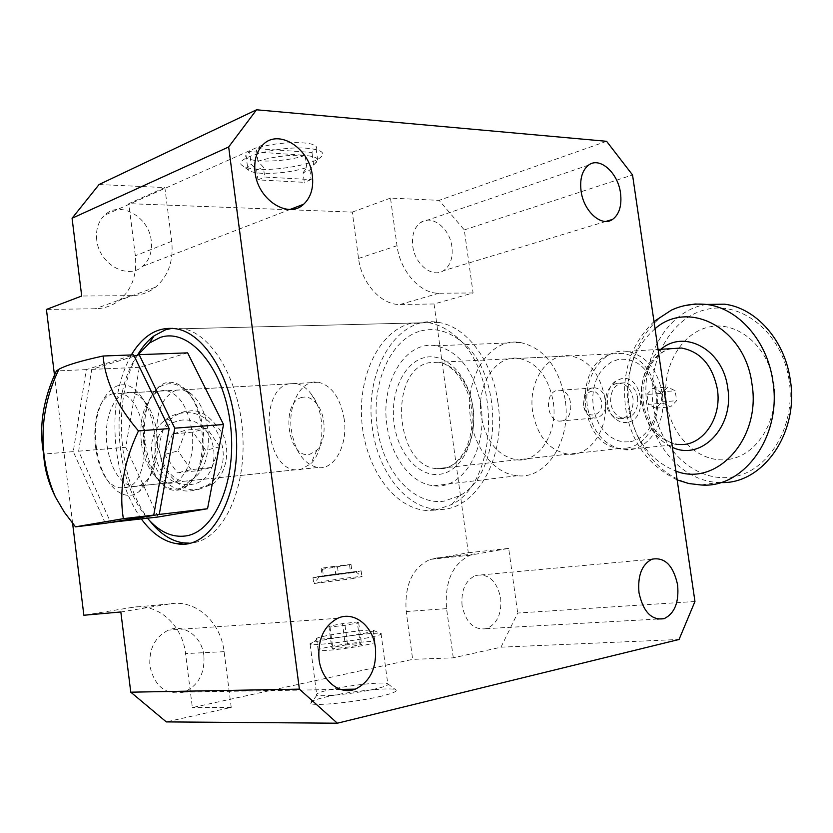 <?xml version="1.0" encoding="UTF-8"?>
<svg xmlns="http://www.w3.org/2000/svg" width="833" height="833" viewBox="0 0 833 833"><rect width="100%" height="100%" fill="white"/><g stroke="black" fill="none" stroke-linecap="round" stroke-linejoin="round"><path stroke-width="0.62" stroke-dasharray="4.17 3.12" d="M330.607 646.554C347.028 643.326 372.767 640.535 374.933 641.785C376.079 642.472 372.112 643.722 363.042 645.533C346.57 648.813 320.07 651.677 318.185 650.406C317.123 649.678 321.267 648.386 330.607 646.554M363.396 633.476C370.269 632.101 373.684 631.102 373.653 630.487L373.403 630.3C371.258 629.217 345.539 632.07 329.108 635.204L327.213 635.569C319.143 637.172 315.624 638.265 316.665 638.849L317.279 638.973C321.246 639.692 346.049 636.829 361.491 633.851L363.396 633.476M368.644 637.609C349.766 641.493 315.874 645.492 310.844 644.45L310.115 644.273C308.824 643.513 313.25 642.108 323.381 640.067C343.55 635.995 378.255 632.049 381.045 633.559L381.368 633.788C381.472 634.579 377.224 635.85 368.644 637.609M375.485 688.901C355.847 693.587 320.32 697.304 316.957 695.086L316.759 694.982C315.415 693.785 319.799 692.025 329.91 689.682C350.037 685.018 384.856 681.436 387.772 683.799L387.928 683.903C388.938 685.028 384.784 686.694 375.485 688.901M189.362 484.681C227.399 481.786 218.829 415.407 181.157 420.186C163.362 423.799 154.688 435.544 155.157 455.412C159.644 474.893 171.046 484.65 189.362 484.681M192.923 490.575L207.438 485.254C238.977 466.428 219.423 408.087 183.031 412.929C176.159 413.553 170.005 416.094 164.58 420.561C136.081 441.813 158.468 496.624 192.923 490.575M381.202 696.19C357.596 701.948 314.655 706.374 310.792 703.521C308.647 702.021 313.874 699.793 326.453 696.846C350.985 691.057 393.353 686.84 395.987 690.016C397.279 691.432 392.353 693.483 381.202 696.19M256.647 170.078L263.395 167.194L257.949 161.269C272.724 156.708 288.187 154.74 304.326 155.375C314.176 156.177 318.664 158.093 317.789 161.123L313.604 164.767L309.876 169.974L303.056 172.775L304.337 182.333L257.938 179.886L256.647 170.078L251.212 164.195L249.556 151.575L245.985 154.969C241.862 163.018 283.678 163.06 305.149 155.334L249.556 151.575M257.959 169.234C250.327 168.766 245.183 167.589 242.518 165.705C230.543 158.739 278.055 145.619 307.085 148.253C322.767 149.867 326.63 153.387 318.675 158.811C308.356 165.267 277.451 170.546 257.959 169.234M303.056 172.775L306.783 167.579C292.498 171.89 277.556 173.795 261.947 173.295C255.367 172.9 250.941 171.9 248.682 170.296L247.62 167.495L251.212 164.195M481.203 416.094C476.237 385.262 495.583 354.473 518.876 358.377C536.952 362.334 548.416 376.808 553.258 401.798C558.318 432.983 538.836 462.898 516.772 459.837C497.811 456.14 485.962 441.552 481.203 416.094M604.82 397.851C600.041 373.684 588.619 359.689 570.553 355.878C547.26 352.14 527.789 382.003 532.693 411.877C537.389 436.544 549.228 450.643 568.189 454.162C590.253 457.036 609.787 428.016 604.82 397.851M198.743 489.367L212.207 484.244C223.536 477.726 232.095 453.808 222.755 434.045C211.051 416.406 199.722 408.774 188.779 411.158C183.604 411.127 177.877 413.543 171.598 418.416C160.467 426.673 154.761 451.923 165.267 469.822C177.512 485.566 188.664 492.084 198.743 489.367M462.076 605.653C460.941 590.358 465.46 580.289 475.633 575.457C488.45 573.239 496.801 580.809 500.685 598.188C501.882 613.775 497.176 623.927 486.555 628.634C474.071 630.446 465.907 622.792 462.076 605.653M96.722 239.842C95.68 229.585 98.304 221.38 104.583 215.216C119.681 200.003 149.169 216.767 151.273 240.914C152.387 251.712 149.461 260.208 142.505 266.414C127.668 280.18 98.919 263.988 96.722 239.842M451.923 246.787C449.893 228.461 431.983 214.216 420.727 222.463C414.272 227.315 411.606 235.166 412.741 246.016C414.792 264.394 432.473 278.295 443.489 270.683C450.299 265.862 453.1 257.897 451.923 246.787M203.887 655.592C201.919 636.506 183.885 623.323 168.349 630.144C155.032 636.849 148.878 648.813 149.878 666.036C154.73 686.85 166.09 695.534 183.947 692.108C198.306 685.694 204.96 673.522 203.887 655.592M480.974 405.796C474.456 371.351 459.462 351.339 435.982 345.757C405.244 340.135 380.296 382.711 386.939 425.111C390.927 456.901 411.2 483.942 433.826 485.754C462.409 490.012 487.794 449.018 480.974 405.796M565.149 399.434C558.776 366.749 543.803 347.767 520.261 342.509C489.387 337.209 464.033 377.818 470.541 418.208C474.414 448.487 494.74 474.123 517.48 475.705C546.209 479.548 571.802 440.438 565.149 399.434M131.322 354.952C117.193 380.858 112.184 412.366 116.287 449.487C119.921 477.236 128.282 500.404 141.371 518.99M497.895 402.329C492.397 360.293 466.043 326.192 438.283 322.392C396.747 314.572 363.584 371.757 372.403 428.089C377.693 470.52 404.807 506.881 435.378 509.109C473.082 514.492 507.026 460.128 497.895 402.329M72.617 523.405L54.468 375.058M99.075 184.52L164.851 187.581L171.713 241.31C173.733 260.875 168.318 276.181 155.479 287.229C148.534 292.675 140.475 295.476 131.322 295.632L81.707 296.017M164.851 187.581L128.782 203.648L135.352 255.762C137.278 274.744 131.874 289.634 119.161 300.442C112.288 305.773 104.333 308.543 95.306 308.751L46.429 309.439M606.591 141.298L439.106 200.357L464.293 229.908L473.082 292.966L434.045 303.983L400.121 304.462C381.722 305.336 361.491 283.355 358.534 258.438L352.286 212.103L128.782 203.648M434.045 303.983L468.313 552.748L430.036 559.422C412.293 567.919 404.349 585.287 406.202 611.537L412.658 659.361L192.361 707.571L185.551 653.582C182.417 624.823 157.729 602.748 132.426 607.351L83.862 615.254M120.837 611.963L170.099 603.883C195.745 599.187 220.828 622.001 224.108 651.677L231.23 707.404L166.298 721.899M464.293 229.908L632.539 174.951M694.951 601.499L517.678 613.046L500.987 647.189L453.287 657.841L412.658 659.361M453.287 657.841L446.571 608.652C444.583 581.663 452.486 563.826 470.281 555.153L508.671 548.385L517.678 613.046M508.671 548.385L468.313 552.748M473.082 292.966L439.012 293.226C420.54 294.007 400.09 271.308 397.008 245.714L390.5 198.098L439.106 200.357M390.5 198.098L352.286 212.103M500.987 647.189L679.062 639.473M231.23 707.404L192.361 707.571M309.876 169.974L311.157 179.595L264.696 177.054L263.395 167.194M257.949 161.269L256.272 148.586L311.948 152.449L316.134 148.711C320.892 140.767 277.972 140.475 256.272 148.586M313.604 164.767L311.948 152.449M257.938 179.886L264.696 177.054M306.783 167.579L305.149 155.334M311.157 179.595L304.337 182.333M172.441 434.024L164.476 454.474L177.367 472.873L197.983 470.645L205.709 450.341L193.069 432.108L172.441 434.024L186.04 430.14L177.991 450.934L164.476 454.474M197.983 470.645L211.926 467.428L191.069 469.656L177.367 472.873M191.069 469.656L177.991 450.934M211.926 467.428L219.725 446.78L205.709 450.341M219.725 446.78L206.907 428.224L193.069 432.108M206.907 428.224L186.04 430.14M345.31 645.002L360.127 643.43L361.574 644.471L347.902 647.126L332.877 648.709L331.732 647.616L345.31 645.002L342.478 623.646L357.284 622.001L360.127 643.43M357.284 622.001L358.69 622.813L345.008 625.323L330.014 626.989L328.889 626.135L342.478 623.646M328.889 626.135L331.732 647.616M330.014 626.989L332.877 648.709M345.008 625.323L347.902 647.126M358.69 622.813L361.574 644.471M326.755 575.28L355.629 571.709L319.008 576.936L326.755 575.28M351.651 578.768L361.897 576.571C360.179 576.238 338.354 578.956 324.36 581.236L314.166 583.506L351.651 578.768M352.505 572.708L312.979 577.748L322.007 575.832L361.137 570.865L352.505 572.708M334.658 566.273L321.163 568.262L322.517 569.251L351.016 564.462L334.658 566.273L335.678 574.01L352.078 572.417L323.475 576.457L322.204 576.155L335.678 574.01M321.163 568.262L322.204 576.155M322.517 569.251L323.475 576.457M337.469 566.69L338.51 574.583M349.568 565.034L350.516 572.146M351.016 564.462L352.078 572.417M176.179 390.104C161.394 396.977 155.021 414.074 157.062 441.396C160.8 464.314 169.37 477.642 182.771 481.391L190.132 480.641C204.012 473.248 209.958 456.234 207.958 429.599C205.366 412.335 199.42 400.152 190.101 393.041L182.698 389.834L176.179 390.104M344.185 419.072C340.395 397.935 331.815 385.648 318.425 382.232C301.4 378.921 287.531 404.546 291.435 430.484C295.132 451.84 303.899 464.189 317.748 467.542C334.064 470.458 348.163 445.384 344.185 419.072M202.981 429.297C199.097 394.707 175.43 372.643 159.176 386.45C146.493 398.122 141.36 417 143.776 443.083C145.994 459.347 151.2 472.155 159.395 481.516C180.22 506.901 209.656 473.915 202.981 429.297M141.35 442.667C139.267 420.144 143.672 403.89 154.563 393.905C158.374 391.031 162.456 389.979 166.798 390.719C179.72 394.509 188.112 407.878 191.975 430.828C196.067 459.389 182.677 486.378 166.964 483.015C162.643 482.307 158.582 479.891 154.782 475.778C147.743 467.74 143.266 456.703 141.35 442.667M179.262 488.627C142.87 497.447 129.719 392.187 166.048 384.305C171.306 382.878 176.575 383.971 181.854 387.595C209.343 404.057 209.208 480.974 181.938 487.899L179.262 488.627M157.021 433.535C155.042 419.249 150.617 408.087 143.745 400.048L138.049 395.113L132.041 392.666C115.818 388.896 103.011 416.927 107.02 445.457C110.768 468.958 119.234 482.661 132.416 486.555L138.382 486.233L144.015 483.338C154.771 473.446 159.103 456.838 157.021 433.535M728.292 459.441C757.259 455.713 779.49 419.593 773.722 382.888C768.38 346.111 736.976 320.257 708.654 327.088C680.228 333.387 661.308 368.54 666.494 402.683C671.283 436.888 699.397 463.71 728.292 459.441M789.059 380.067C782.197 333.013 741.807 300.463 706.051 309.543C670.149 317.935 646.679 362.303 653.155 405.14C659.142 448.071 694.233 482.172 730.937 477.194C767.703 472.925 796.463 427.017 789.059 380.067M706.467 304.441C666.702 310.459 639.525 359.45 647.116 405.983C652.551 446.811 683.404 481.297 718.421 482.474L720.607 482.526M662.308 393.291C657.383 368.977 645.513 355.004 626.697 351.359C602.675 347.892 582.611 377.766 587.577 407.535C592.336 432.067 604.466 446.134 623.979 449.726C646.897 452.756 667.4 423.591 662.308 393.291M96.326 446.946C89.777 403.651 116.943 367.353 138.965 393.738C147.004 403.141 152.189 416.24 154.522 433.014C156.958 460.43 151.887 479.891 139.309 491.408C122.43 505.339 99.929 480.943 96.326 446.946M172.223 328.296L183.218 328.733C212.925 334.054 240.747 382.836 242.934 437.783C245.412 492.73 221.817 539.357 192.715 542.835L189.247 543.147M435.367 510.181L451.767 504.475C499.04 481.911 501.456 370.883 454.568 335.376C446.259 328.4 437.523 324.152 428.36 322.642L409.867 323.6C378.557 332.2 357.919 376.641 361.866 421.998C365.52 467.386 393.259 507.526 425.559 510.421L435.367 510.181M420.811 330.951C434.878 327.39 448.539 331.024 461.794 341.874C504.579 374.35 502.382 474.987 459.17 495.864L444.135 501.154C413.033 505.683 382.816 470.666 377.172 427.11C371.112 383.649 390.438 339.01 420.811 330.951M627.041 448.133C640.65 445.363 650.115 435.659 655.456 419.03C658.08 409.586 658.372 399.882 656.321 389.927C650.771 368.717 639.65 356.524 622.959 353.359L613.411 353.796C571.855 360.845 578.206 447.175 620.356 448.404L627.041 448.133M630.06 441.802C641.941 439.335 650.198 430.859 654.842 416.375C657.122 408.139 657.372 399.694 655.592 391.031C648.897 368.082 636.412 357.565 618.148 359.471L611.349 362.001L605.247 366.426L600.114 372.507L596.199 379.931L593.679 388.345L592.659 397.331L593.19 406.462L595.241 415.313L598.719 423.466L603.477 430.515L609.277 436.117L615.847 439.991L622.897 441.927L630.06 441.802M149.326 520.323C117.765 481.172 111.737 397.58 137.476 355.181M137.789 355.087C108.977 393.072 114.308 481.422 147.483 518.261M187.623 352.859L139.35 367.311L125.773 447.279L158.176 516.981M134.259 356.18L91.724 369.394L78.646 451.184L110.602 522.395M78.646 451.184L125.773 447.279M91.724 369.394L139.35 367.311M601.561 401.329C597.261 389.761 591.638 388.095 584.704 396.331L583.548 404.807L584.412 408.16C588.598 420.592 603.925 414.678 601.561 401.329M605.851 400.735C604.383 393.259 600.77 388.949 595.043 387.824L591.701 388.095L589.17 389.261L584.787 394.498L583.329 405.067L584.412 409.263C586.567 414.449 589.858 417.364 594.262 418.02L596.667 417.916C603.404 415.75 606.466 410.023 605.851 400.735M561.744 421.029L559.349 421.123C546.156 420.561 544.355 392.26 557.392 390.365L560.068 390.25C573.271 390.916 574.822 419.478 561.744 421.029M663.162 403.182L661.725 393.343L667.702 387.126L675.178 390.771L676.635 400.694L670.596 406.889L663.162 403.182L648.438 404.401L646.991 394.467L661.725 393.343M646.991 394.467L652.968 388.188L660.465 391.885L661.923 401.902L655.883 408.149L648.438 404.401M655.883 408.149L670.596 406.889M661.923 401.902L676.635 400.694M652.968 388.188L667.702 387.126M660.465 391.885L675.178 390.771M616.837 383.263L612.786 384.981C607.424 389.115 605.164 395.29 605.997 403.505L608.069 410.221L611.963 415.459L619.106 418.77L621.949 418.655C630.029 416.104 633.715 409.336 633.007 398.351C631.247 389.532 626.937 384.45 620.075 383.118L616.837 383.263M627.249 422.352C622.813 423.039 618.711 421.727 614.952 418.405C604.519 409.617 605.091 387.647 615.962 380.952L620.949 378.828C642.285 373.288 649.042 419.634 627.249 422.352M637.703 397.976C635.954 389.188 631.643 384.128 624.781 382.795C614.9 383.534 610.214 390.313 610.704 403.12C612.453 411.991 616.816 417.062 623.802 418.343C633.549 417.552 638.182 410.763 637.703 397.976M289.03 383.794C258.813 389.448 264.425 467.802 295.184 469.854L300.338 469.718L310.886 463.731C325.286 450.122 325.641 412.21 311.407 394.259C306.731 388.084 301.504 384.492 295.746 383.503L289.03 383.794M113.35 393.624C84.747 399.59 90.974 485.087 120.181 487.815L125.075 487.742C154.23 484.952 149.263 396.216 119.723 393.353L113.35 393.624M302.296 397.351C279.95 401.402 287.604 459.847 309.814 454.277L316.832 450.247C326.359 441.136 326.588 416.292 317.196 404.39C312.677 398.58 307.71 396.227 302.296 397.351M105.302 523.291L73.273 451.632L86.288 369.623L133.624 354.868M73.273 451.632L43.712 454.079L43.295 451.84M86.288 369.623L56.394 370.924M131.322 295.632L95.306 308.751M170.099 603.883L132.426 607.351M171.713 241.31L135.352 255.762M439.012 293.226L400.121 304.462M397.008 245.714L358.534 258.438M474.987 553.903L434.722 558.204M446.571 608.652L406.202 611.537M224.108 651.677L185.551 653.582M683.737 305.826C646.398 314.989 622.199 362.532 629.384 407.472C634.861 448.779 665.786 483.723 700.886 484.962L718.421 482.474M655.04 328.712C633.569 347.819 624.667 373.788 628.342 406.619C634.1 439.116 649.948 460.607 675.865 471.093M660.871 349.287C645.835 362.48 639.598 380.598 642.149 403.62C645.846 424.83 655.935 439.397 672.387 447.321M671.2 348.663C651.302 352.88 637.776 378.567 641.733 403.151C646.491 427.183 658.726 440.928 678.447 444.385C669.243 445.561 646.45 429.172 643.617 403.203C639.38 378.307 653.332 352.474 670.846 348.694M443.614 468.448L436.95 468.656C395.029 466.657 387.886 370.352 429.11 362.688L438.616 362.24C456.515 364.625 472.561 388.272 473.717 415.073C475.049 441.865 461.232 465.709 443.614 468.448M424.466 357.596C403.557 362.678 389.875 393.436 394.113 423.633C398.049 453.891 419.218 477.767 440.438 474.196C461.721 471.114 477.538 439.647 472.894 407.452C468.583 375.204 445.291 352.047 424.466 357.596M374.933 641.785L373.403 630.3M317.279 638.973L310.844 644.45M310.115 644.273L316.759 694.982M316.957 695.086L310.792 703.521M248.682 170.296L242.518 165.705M570.553 355.878L518.876 358.377M207.438 485.254L212.207 484.244M651.927 559.203L475.633 575.457M262.905 144.807L104.583 215.216M588.598 165.101L420.727 222.463M337.719 618.294L168.349 630.144M520.261 342.509L435.982 345.757M438.283 322.392L176.69 328.9M435.378 509.109L425.559 510.421M517.48 475.705L433.826 485.754M340.551 689.401L183.947 692.108M605.914 221.422L443.489 270.683M290.207 209.406L142.505 266.414M657.424 619.044L486.555 628.634M155.479 287.229L119.161 300.442M470.281 555.153L430.036 559.422M164.58 420.561L171.598 418.416M568.189 454.162L516.772 459.837M314.416 164.309L318.675 158.811M387.928 683.903L395.987 690.016M316.134 148.711L317.789 161.123M245.985 154.969L247.62 167.495M381.045 633.559L387.772 683.799M373.653 630.487L381.368 633.788M318.185 650.406L316.665 638.849M355.629 571.709L362.095 576.623M312.979 577.748L313.729 583.485M319.008 576.936L314.166 583.506M361.137 570.865L361.897 576.571M318.425 382.232L182.698 389.834M154.563 393.905L159.176 386.45M166.798 390.719L132.041 392.666M653.988 321.538C630.914 343.977 621.439 372.601 625.541 407.41C630.321 440.907 647.522 465.074 677.156 479.923M626.697 351.359L658.07 349.464M143.745 400.048L138.965 393.738M183.218 328.733L428.36 322.642M461.794 341.874L454.568 335.376M459.17 495.864L451.767 504.475M622.959 353.359L438.616 362.24C452.725 363.771 470.27 385.564 471.999 413.387C473.956 440.699 461.055 466.084 442.677 468.719L436.95 468.656L620.356 448.404M655.592 391.031L656.321 389.927M654.842 416.375L655.456 419.03M144.015 483.338L139.309 491.408M623.979 449.726L678.447 444.385M166.964 483.015L132.416 486.555M190.101 393.041L181.854 387.595M190.132 480.641L181.938 487.899M154.782 475.778L159.395 481.516M317.748 467.542L182.771 481.391M584.704 396.331L584.787 394.498M559.349 421.123L594.262 418.02M584.412 408.16L584.412 409.263M560.068 390.25L595.043 387.824M611.963 415.459L614.952 418.405M612.786 384.981L615.962 380.952M624.781 382.795L620.075 383.118M623.802 418.343L619.106 418.77M295.184 469.854L120.181 487.815M317.196 404.39L311.407 394.259M316.832 450.247L310.886 463.731M295.746 383.503L119.723 393.353"/><path stroke-width="1.25" d="M639.005 592.804C637.505 575.697 641.816 564.493 651.927 559.203C664.744 556.861 673.293 565.388 677.593 584.797C679.166 602.186 674.688 613.473 664.151 618.659C651.645 620.616 643.263 611.995 639.005 592.804M255.075 172.431C253.794 160.748 256.408 151.533 262.905 144.807C278.524 128.178 309.72 148.326 312.365 175.68C313.739 187.925 310.834 197.442 303.67 204.22C288.405 219.287 257.834 199.941 255.075 172.431M581.07 190.955C579.685 178.856 582.194 170.244 588.598 165.101C599.76 156.375 618.065 172.827 620.523 193.194C621.959 205.543 619.325 214.279 612.599 219.391C601.707 227.471 583.558 211.436 581.07 190.955M319.018 659.236C317.633 639.515 323.87 625.875 337.719 618.294C353.89 610.62 372.965 625.781 375.402 647.522C376.891 667.972 370.175 681.842 355.285 689.141C339.729 695.451 321.413 680.665 319.018 659.236M141.371 518.99C151.96 533.432 163.82 541.679 176.94 543.73C212.759 551.061 244.6 489.075 234.916 421.852C228.971 373.049 203.106 333.377 176.69 328.9C158.582 326.088 143.453 334.772 131.322 354.952M299.38 689.141L337.355 723.211L166.298 721.899L130.771 692.181L299.38 689.141L228.669 146.962L72.075 218.246L99.075 184.52L256.543 109.789L228.669 146.962M54.468 375.058L46.429 309.439L81.707 296.017L72.075 218.246M130.771 692.181L120.837 611.963L83.862 615.254L72.617 523.405M256.543 109.789L606.591 141.298L632.539 174.951L694.951 601.499L679.062 639.473L337.355 723.211M720.607 482.526C762.466 484.744 799.461 433.056 790.236 379.546C784.655 339.895 755.708 307.846 724.45 304.17L706.467 304.441M147.483 518.261L149.919 520.958C160.977 532.526 172.764 537.535 185.27 536.004C215.195 532.506 237.738 479.048 230.252 422.945C223.192 366.739 188.914 327.369 160.113 337.49L149.399 343.061L137.789 355.087M137.476 355.181C142.256 346.976 147.795 340.52 154.105 335.803L165.652 329.743L172.223 328.296M189.247 543.147L183.385 542.866C173.149 541.377 163.549 535.921 154.605 526.498L149.326 520.323M110.602 522.395L158.176 516.981L207.542 508.734L223.536 424.507L187.623 352.859L139.153 354.66L134.259 356.18M110.706 522.645L159.259 514.43L174.753 428.172L223.536 424.507M159.259 514.43L207.542 508.734M174.753 428.172L139.153 354.66M43.712 454.079C44.264 468.031 48.168 482.349 55.436 497.009L64.339 512.222L75.491 526.841L123.367 518.667C118.869 490.876 123.898 461.617 138.455 430.9C116.932 405.838 105.156 380.868 103.125 356.003C80.978 360.804 66.255 365.208 58.966 369.238L56.394 370.924C43.316 398.809 38.943 425.778 43.295 451.84M103.125 356.003L133.624 354.868L169.182 428.589L153.751 515.086L105.302 523.291L75.491 526.841M169.182 428.589L138.455 430.9M153.751 515.086L123.367 518.667M677.156 479.923L688.808 483.536L700.886 484.962C743.567 488.971 782.322 436.117 772.805 380.827C767.172 340.666 738.111 308.2 706.78 304.472L695.139 304.003L683.737 305.826M675.865 471.093C716.442 487.315 761.581 438.699 751.897 383.576C744.9 327.994 688.599 298.995 655.04 328.712M672.387 447.321C701.219 461.367 734.644 427.037 727.678 387.647C722.971 349.558 684.476 328.837 660.871 349.287M678.447 444.385C701.625 447.269 722.398 418.666 717.328 389.021C712.413 365.239 700.459 351.578 681.446 348.048L671.2 348.663M183.385 542.866L176.94 543.73M355.285 689.141L340.551 689.401M612.599 219.391L605.914 221.422M303.67 204.22L290.207 209.406M664.151 618.659L657.424 619.044M724.45 304.17L706.78 304.472C694.149 303.191 682.383 305.065 671.492 310.074L653.988 321.538M658.07 349.464L670.846 348.694M149.919 520.958L154.605 526.498M149.399 343.061L154.105 335.803M58.966 369.238C46.19 395.436 41.088 422.872 43.66 451.548C45.221 467.386 49.137 482.536 55.436 497.009"/></g></svg>
